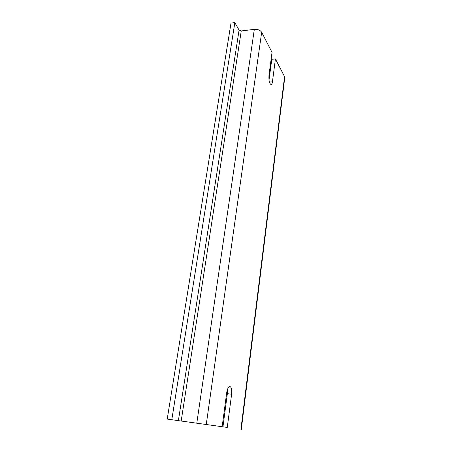 <?xml version="1.0" encoding="UTF-8"?>
<svg xmlns="http://www.w3.org/2000/svg" width="452" height="452" viewBox="0 0 452 452"><rect width="100%" height="100%" fill="white"/><g stroke="black" fill="none" stroke-linecap="round" stroke-linejoin="round"><path stroke-width="0.68" d="M269.008 80.128L271.776 59.302L275.421 58.935L272.426 81.84C272.183 83.547 271.742 84.462 271.11 84.58C269.42 83.597 268.697 80.586 268.946 75.557L272.031 52.37L261.668 32.273C260.216 30.143 257.77 29.171 254.329 29.352L241.249 30.945L239.08 30.086L234.848 22.6L231.006 23.092L167.217 419.083L222.158 426.722L226.672 392.828C227.35 388.799 228.435 386.692 229.927 386.5C231.464 387.166 232.029 389.726 231.616 394.184L227.271 427.439L222.955 426.841L227.356 393.686L227.429 389.528M167.217 419.083L222.158 426.722M227.271 427.439L222.955 426.841M241.306 429.4L284.76 77.75L284.568 76.67L275.421 58.935M269.166 78.919L268.878 78.947M234.848 22.6L171.805 419.716M269.415 82.1L272.426 81.84M227.356 393.686L231.616 394.184M206.259 424.501L261.668 32.273M284.568 76.67L240.916 429.343M254.329 29.352L196.801 423.191M239.08 30.086L178.387 420.637M181.184 421.027L241.249 30.945"/></g></svg>
